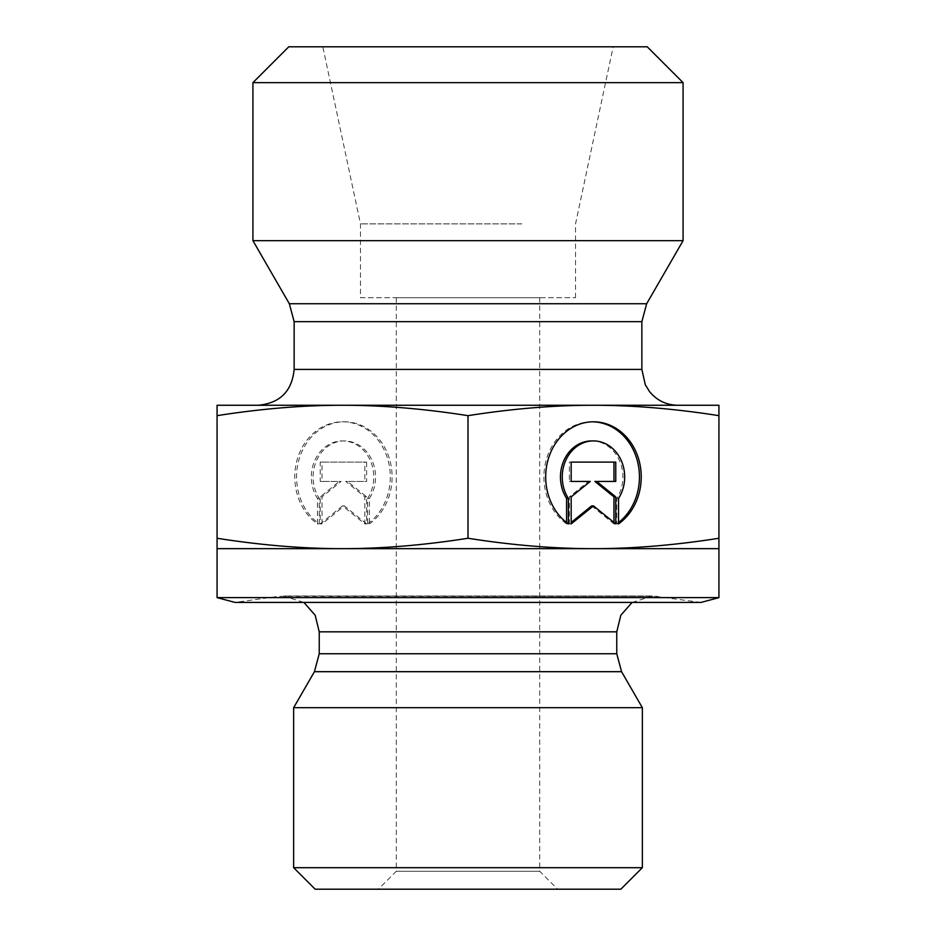 <?xml version="1.0" encoding="UTF-8"?>
<svg xmlns="http://www.w3.org/2000/svg" width="936" height="936" viewBox="0 0 936 936"><rect width="100%" height="100%" fill="white"/><g stroke="black" fill="none" stroke-linecap="round" stroke-linejoin="round"><path stroke-width="0.7" stroke-dasharray="4.68 3.51" d="M367.626 523.903A55.165 47.771 90 0 0 388.498 461.904A55.165 47.771 90 0 0 342.541 421.797A55.165 47.771 90 0 0 296.572 461.904A55.165 47.771 90 0 0 317.456 523.903L317.456 498.42A36.048 31.216 -90 0 1 314.66 460.746A36.048 31.216 -90 0 1 342.541 440.914A36.048 31.216 -90 0 1 370.41 460.746A36.048 31.216 -90 0 1 367.626 498.42L367.626 523.903L369.416 523.903L369.416 498.42A36.048 31.216 90 0 0 372.212 460.746A36.048 31.216 90 0 0 344.331 440.914A36.048 31.216 90 0 0 316.45 460.746A36.048 31.216 90 0 0 319.246 498.42L319.246 523.903A55.165 47.771 -90 0 1 298.373 461.904A55.165 47.771 -90 0 1 344.331 421.797A55.165 47.771 -90 0 1 390.289 461.904A55.165 47.771 -90 0 1 369.416 523.903M317.456 523.903L319.246 523.903M367.626 498.42L369.416 498.42M317.456 498.42L319.246 498.42M366.631 462.115L366.631 481.42L347.525 481.42L366.631 496.876L366.631 523.903L344.331 505.885L322.031 523.903L322.031 496.876L341.137 481.42L322.031 481.42L322.031 462.115L366.631 462.115L320.241 462.115L320.241 481.42L339.347 481.42L320.241 496.876L320.241 523.903L342.541 505.885L364.829 523.903L364.829 496.876L345.723 481.42L364.829 481.42L364.829 462.115M364.829 481.42L366.631 481.42M345.723 481.42L347.525 481.42M364.829 496.876L366.631 496.876M364.829 523.903L366.631 523.903M342.541 505.885L344.331 505.885M320.241 523.903L322.031 523.903M320.241 496.876L322.031 496.876M339.347 481.42L341.137 481.42M320.241 481.42L322.031 481.42M320.241 462.115L322.031 462.115M568.374 523.903L566.584 523.903L566.584 522.569M618.544 523.903L616.754 523.903A55.165 47.771 90 0 0 618.544 522.569M592.57 421.808A55.165 47.771 90 0 0 591.669 421.797A55.165 47.771 90 0 0 545.711 461.904A55.165 47.771 90 0 0 566.584 523.903M591.669 440.914A36.048 31.216 -90 0 1 619.55 460.746A36.048 31.216 -90 0 1 616.754 498.42L616.754 523.903M618.544 498.42L616.754 498.42M569.369 462.115L571.171 462.115L569.369 462.115L569.369 481.42L571.171 481.42L569.369 481.42M590.277 481.42L588.475 481.42L569.369 496.876L569.369 523.903L571.171 522.463M571.171 496.876L569.369 496.876M571.171 523.903L569.369 523.903M591.669 505.885L613.969 523.903L613.969 522.463M615.759 523.903L613.969 523.903M594.863 481.42L615.759 481.42M615.759 462.115L613.969 462.115M468 538.259C424.008 545.185 382.18 548.66 342.541 548.66L593.459 548.66C553.819 548.66 511.992 545.185 468 538.259L468 415.666C511.992 408.74 553.819 405.265 593.459 405.265L217.07 405.265L217.07 415.666C261.062 408.74 302.89 405.265 342.541 405.265C382.18 405.265 424.008 408.74 468 415.666M217.07 538.259L217.07 548.66L342.541 548.66C302.89 548.66 261.062 545.185 217.07 538.259L217.07 415.666M718.93 548.66L718.93 538.259C674.938 545.185 633.11 548.66 593.459 548.66L718.93 548.66M718.93 415.666L718.93 405.265L593.459 405.265C633.11 405.265 674.938 408.74 718.93 415.666L718.93 538.259M293.647 707.698L642.353 707.698M632.104 602.421L652.614 595.975L701.005 602.421L234.994 602.421L278.401 596.326L657.598 596.326L283.386 595.975L652.614 595.975L283.386 595.975L303.896 602.421M539.698 297.73L396.302 297.73L539.698 297.73L539.698 871.276L396.302 871.276L539.698 871.276L557.622 889.2L378.378 889.2L557.622 889.2M620.849 889.2L315.151 889.2M293.647 867.695L642.353 867.695M718.93 597.624L217.07 597.624M683.081 240.669L252.919 240.669M258.301 405.265L677.699 405.265L258.301 405.265M683.081 82.649L252.919 82.649M288.768 46.8L647.232 46.8M540.587 46.8L322.815 46.8L540.587 46.8M521.773 223.879L360.465 223.879L521.773 223.879M360.465 297.73L575.535 297.73L360.465 297.73L360.465 223.879L322.815 46.8M319.235 653.761L616.765 653.761M621.562 671.685L314.438 671.685M616.765 631.823L319.235 631.823M289.341 303.744L646.659 303.744M641.862 321.668L294.138 321.668M294.138 369.416L641.862 369.416M342.541 421.797L344.331 421.797M342.541 440.914L344.331 440.914M593.459 421.797L591.669 421.797M396.302 297.73L396.302 871.276L378.378 889.2M575.535 297.73L575.535 223.879L613.185 46.8"/><path stroke-width="1.4" d="M568.374 523.903A55.165 47.771 -90 0 1 547.501 461.904A55.165 47.771 -90 0 1 593.459 421.797A55.165 47.771 -90 0 1 639.428 461.904A55.165 47.771 -90 0 1 618.544 523.903L618.544 498.42A36.048 31.216 90 0 0 621.34 460.746A36.048 31.216 90 0 0 593.459 440.914A36.048 31.216 90 0 0 565.59 460.746A36.048 31.216 90 0 0 568.374 498.42L568.374 523.903M618.544 522.569A55.165 47.771 90 0 0 637.463 461.226A55.165 47.771 90 0 0 592.57 421.808M566.584 522.569L566.584 498.42A36.048 31.216 -90 0 1 563.788 460.746A36.048 31.216 -90 0 1 591.669 440.914L593.459 440.914M568.374 498.42L566.584 498.42M571.171 481.42L571.171 462.115L615.759 462.115L615.759 481.42L596.653 481.42L615.759 496.876L615.759 523.903L593.459 505.885L571.171 523.903L571.171 496.876L590.277 481.42L571.171 481.42L588.475 481.42M571.171 522.463L591.669 505.885L593.459 505.885M613.969 522.463L613.969 496.876L594.863 481.42L596.653 481.42M615.759 496.876L613.969 496.876M613.969 481.42L613.969 462.115L571.171 462.115M217.07 548.66L217.07 538.259C261.062 545.185 302.89 548.66 342.541 548.66L217.07 548.66L217.07 597.624L718.93 597.624L718.93 548.66L342.541 548.66C382.18 548.66 424.008 545.185 468 538.259C511.992 545.185 553.819 548.66 593.459 548.66C633.11 548.66 674.938 545.185 718.93 538.259L718.93 548.66M468 415.666C424.008 408.74 382.18 405.265 342.541 405.265L718.93 405.265L718.93 415.666C674.938 408.74 633.11 405.265 593.459 405.265C553.819 405.265 511.992 408.74 468 415.666L468 538.259M217.07 415.666L217.07 405.265L342.541 405.265C302.89 405.265 261.062 408.74 217.07 415.666L217.07 538.259M718.93 415.666L718.93 538.259M555.177 707.698L293.647 707.698L314.438 671.685L621.562 671.685L642.353 707.698L555.177 707.698M217.07 597.624L234.994 602.421L701.005 602.421L718.93 597.624M293.647 867.695L315.151 889.2L620.849 889.2L642.353 867.695L293.647 867.695L293.647 707.698M294.138 321.668L641.862 321.668L641.862 369.416L294.138 369.416L294.138 321.668L289.341 303.744L252.919 240.669L683.081 240.669L646.659 303.744L289.341 303.744M294.138 369.416C292.02 391.19 280.075 403.147 258.301 405.265M683.081 82.649L647.232 46.8L288.768 46.8L252.919 82.649L683.081 82.649L683.081 240.669M319.235 653.761L319.235 631.823L616.765 631.823L616.765 653.761L319.235 653.761L314.438 671.685M616.765 653.761L621.562 671.685M616.765 631.823L620.825 615.245L632.104 602.421M319.235 631.823L315.175 615.245L303.896 602.421M642.353 867.695L642.353 707.698M646.659 303.744L641.862 321.668M641.862 369.416L645.267 384.684L649.549 391.611C656.85 400.468 666.233 405.019 677.699 405.265M252.919 82.649L252.919 240.669"/></g></svg>
